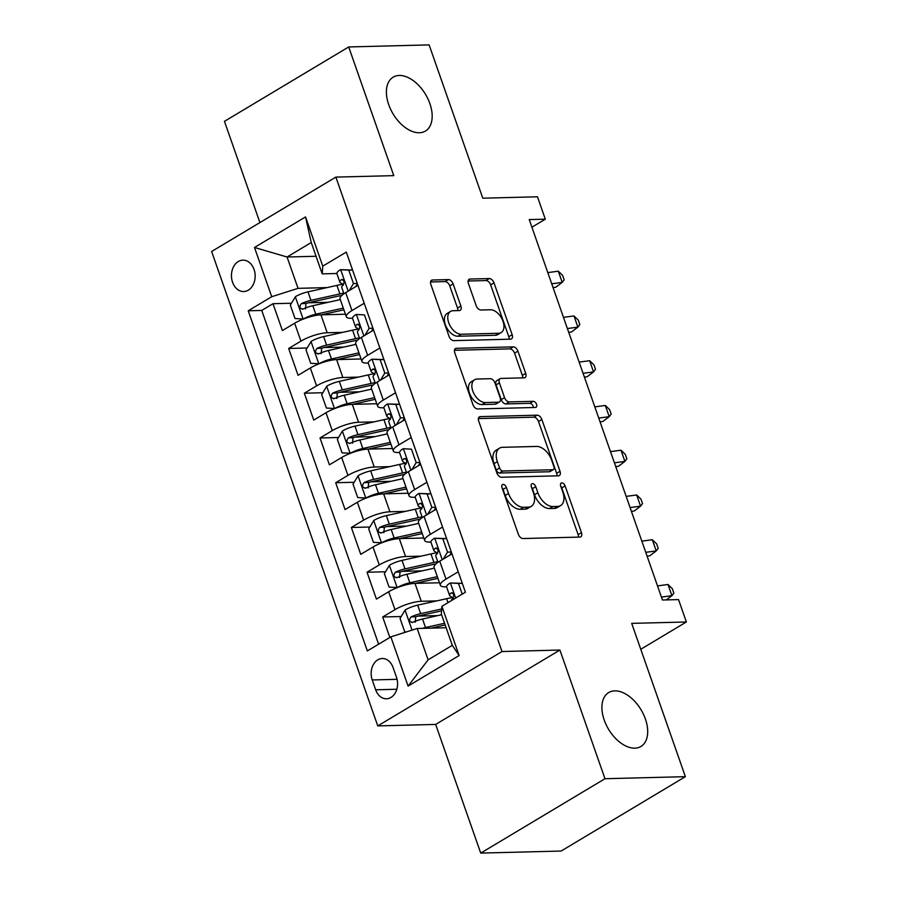 <?xml version="1.0" encoding="UTF-8"?>
<svg xmlns="http://www.w3.org/2000/svg" width="898" height="898" viewBox="0 0 898 898"><rect width="100%" height="100%" fill="white"/><g stroke="black" fill="none" stroke-linecap="round" stroke-linejoin="round"><path stroke-width="1.35" d="M503.105 484.415A3.368 2.032 59.1 0 0 502.453 484.606A3.368 2.032 59.1 0 0 501.982 487.547L518.326 534.231A4.816 2.907 59.1 0 0 523.018 538.542L579.85 537.083A4.816 2.907 59.1 0 0 580.782 536.824A4.816 2.907 59.1 0 0 581.466 532.615L565.123 485.93A3.368 2.032 59.1 0 0 561.834 482.922A3.368 2.032 59.1 0 0 561.183 483.102A3.368 2.032 59.1 0 0 560.7 486.054L562.81 492.093A15.412 9.294 59.1 0 1 560.633 505.574A15.412 9.294 59.1 0 1 557.636 506.405L552.899 506.528A15.412 9.294 59.1 0 1 537.868 492.733L535.758 486.682A3.368 2.032 59.1 0 0 532.469 483.663A3.368 2.032 59.1 0 0 531.818 483.854A3.368 2.032 59.1 0 0 531.335 486.795L533.457 492.845A15.412 9.294 59.1 0 1 531.268 506.326A15.412 9.294 59.1 0 1 528.271 507.157L523.534 507.28A15.412 9.294 59.1 0 1 508.515 493.473L506.393 487.434A3.368 2.032 59.1 0 0 503.105 484.415M419.321 132.758A31.408 18.948 59.1 0 0 425.416 131.063A31.408 18.948 59.1 0 0 427.953 98.915A31.408 18.948 59.1 0 0 399.262 75.466A31.408 18.948 59.1 0 0 393.156 77.161A31.408 18.948 59.1 0 0 390.619 109.309A31.408 18.948 59.1 0 0 419.321 132.758M634.83 748.157A31.408 18.948 59.1 0 0 640.925 746.463A31.408 18.948 59.1 0 0 643.473 714.314A31.408 18.948 59.1 0 0 614.771 690.865A31.408 18.948 59.1 0 0 608.664 692.571A31.408 18.948 59.1 0 0 606.128 724.708A31.408 18.948 59.1 0 0 634.83 748.157M232.56 282.264A15.704 11.854 -91.5 0 0 243.706 291.536A15.704 11.854 -91.5 0 0 254.044 269.4A15.704 11.854 -91.5 0 0 242.898 260.139A15.704 11.854 -91.5 0 0 232.56 282.264M453.12 283.903A4.816 2.907 59.1 0 0 448.428 279.592L432.477 280.008A4.816 2.907 59.1 0 0 431.545 280.266A4.816 2.907 59.1 0 0 430.86 284.475L449.011 336.312A4.816 2.907 59.1 0 0 453.714 340.634L510.535 339.175A4.816 2.907 59.1 0 0 511.478 338.916A4.816 2.907 59.1 0 0 512.163 334.696L494.001 282.859A4.816 2.907 59.1 0 0 489.309 278.548L470.047 279.042A4.816 2.907 59.1 0 0 469.115 279.3A4.816 2.907 59.1 0 0 468.43 283.521L476.198 305.702A4.816 2.907 59.1 0 0 480.901 310.012L490.443 309.765A12.886 7.768 59.1 0 1 502.218 319.385A12.886 7.768 59.1 0 1 501.174 332.574A12.886 7.768 59.1 0 1 498.682 333.27L461.269 334.236A12.886 7.768 59.1 0 1 449.494 324.616A12.886 7.768 59.1 0 1 450.538 311.426A12.886 7.768 59.1 0 1 453.03 310.73L459.271 310.562A4.816 2.907 59.1 0 0 460.203 310.304A4.816 2.907 59.1 0 0 460.887 306.095L453.12 283.903L449.763 285.923A4.816 2.907 59.1 0 0 445.06 281.602L430.546 281.972M604.971 778.723L559.903 650.051L435.653 724.428L480.722 853.1L604.971 778.723L685.376 776.669L631.698 623.38L686.375 621.977L678.54 599.595L662.455 600.01L529.236 219.583L545.311 219.168L537.475 196.797L482.798 198.189L429.121 44.9L348.705 46.954L224.455 121.331L259.915 222.581M559.903 650.051L502.016 651.533L335.874 177.108L393.773 175.638L348.705 46.954M480.329 416.627A4.816 2.907 59.1 0 0 479.386 416.897A4.816 2.907 59.1 0 0 478.713 421.106L496.863 472.943A4.816 2.907 59.1 0 0 501.555 477.253L558.388 475.805A4.816 2.907 59.1 0 0 559.319 475.547A4.816 2.907 59.1 0 0 560.004 471.327L541.853 419.489A4.816 2.907 59.1 0 0 537.15 415.179L480.329 416.627L478.724 417.592M472.943 404.628L454.781 352.791A4.816 2.907 59.1 0 1 455.466 348.581A4.816 2.907 59.1 0 1 456.409 348.312L513.229 346.864A4.816 2.907 59.1 0 1 517.922 351.174L525.7 373.366A4.816 2.907 59.1 0 1 525.016 377.575A4.816 2.907 59.1 0 1 524.073 377.834L501.028 378.428A4.816 2.907 59.1 0 0 500.096 378.687A4.816 2.907 59.1 0 0 499.411 382.896L504.564 397.612A4.816 2.907 59.1 0 0 509.256 401.922L533.255 401.316A3.368 2.032 59.1 0 1 536.342 403.831A3.368 2.032 59.1 0 1 536.061 407.277A3.368 2.032 59.1 0 1 535.41 407.468L477.635 408.938A4.816 2.907 59.1 0 1 472.943 404.628M685.376 776.669L561.127 851.046L480.722 853.1M328.241 302.289L308.261 302.806M291.48 303.232L272.992 303.704L282.387 330.554L294.645 323.224L300.92 341.128A19.633 5.04 -19.3 0 1 327.22 332.754L342.722 332.361M343.923 347.043L323.931 347.56M307.161 347.986L288.662 348.458L298.069 375.319L310.326 367.978L316.59 385.882A19.633 5.04 -19.3 0 1 342.89 377.508L358.392 377.115M359.593 391.797L339.601 392.314M322.831 392.74L304.332 393.212L313.739 420.073L325.996 412.732L332.271 430.636A19.633 5.04 -19.3 0 1 358.56 422.262L374.062 421.869M375.263 436.563L355.271 437.068M338.501 437.494L320.014 437.977L329.409 464.827L341.667 457.486L347.941 475.39A19.633 5.04 -19.3 0 1 374.241 467.027L389.743 466.623M390.944 481.317L370.953 481.822M354.182 482.26L335.684 482.731L345.09 509.581L357.348 502.251L363.611 520.144A19.633 5.04 -19.3 0 1 389.912 511.781L405.413 511.377M406.614 526.071L386.623 526.587M369.853 527.014L351.354 527.485L360.76 554.335L373.018 547.005L379.282 564.909A19.633 5.04 -19.3 0 1 405.582 556.536L421.083 556.143M422.284 570.825L402.293 571.341M385.523 571.768L367.035 572.239L376.43 599.101L388.688 591.76A19.633 5.04 -19.3 0 1 414.988 583.386L439.47 582.768M294.645 323.224A19.633 5.04 160.7 0 1 320.945 314.85L345.427 314.221M310.326 367.978A19.633 5.04 160.7 0 1 336.627 359.604L361.097 358.976M325.996 412.732A19.633 5.04 160.7 0 1 352.297 404.358L376.778 403.741M341.667 457.486A19.633 5.04 160.7 0 1 367.967 449.123L392.448 448.495M357.348 502.251A19.633 5.04 160.7 0 1 383.637 493.878L408.119 493.249M373.018 547.005A19.633 5.04 160.7 0 1 399.318 538.632L423.789 538.003M396.501 677.339L393.055 667.483A15.21 11.483 -91.5 0 0 382.256 658.515A15.21 11.483 -91.5 0 0 372.232 679.954L375.678 689.799A15.21 11.483 -91.5 0 0 386.477 698.779A15.21 11.483 -91.5 0 0 396.501 677.339M502.016 651.533L377.766 725.91L211.625 251.485L335.874 177.108M272.992 303.704L261.745 310.439L248.23 310.787L367.349 650.938L390.855 636.862L417.155 628.488L446.138 627.747M248.23 310.787L271.735 296.71L254.493 247.478L305.545 216.923L322.775 266.156L346.291 252.091L465.4 592.231L441.895 606.307L459.136 655.54L408.096 686.094L390.855 636.862M352.532 318.251L351.399 318.285A19.633 5.04 -19.3 0 1 346.302 316.725A19.633 5.04 -19.3 0 1 351.96 310.573L364.206 303.243M368.202 363.005L367.069 363.039A19.633 5.04 -19.3 0 1 361.973 361.479A19.633 5.04 -19.3 0 1 367.641 355.327L379.876 347.997M383.884 407.759L382.739 407.793A19.633 5.04 -19.3 0 1 377.654 406.244A19.633 5.04 -19.3 0 1 383.311 400.081L395.547 392.752M399.554 452.525L398.42 452.547A19.633 5.04 -19.3 0 1 393.324 450.998A19.633 5.04 -19.3 0 1 398.981 444.836L411.217 437.517M415.224 497.279L414.09 497.301A19.633 5.04 -19.3 0 1 408.994 495.752A19.633 5.04 -19.3 0 1 414.651 489.59L426.898 482.271M430.905 542.033L429.76 542.066A19.633 5.04 -19.3 0 1 424.675 540.506A19.633 5.04 -19.3 0 1 430.333 534.355L442.568 527.025M401.204 616.522L382.705 616.993L394.963 609.663A19.633 5.04 -19.3 0 1 421.263 601.29L436.754 600.897M446.575 586.787L445.442 586.821A19.633 5.04 -19.3 0 1 440.346 585.271A19.633 5.04 -19.3 0 1 446.003 579.109L458.238 571.779M440.346 585.271L434.071 567.368A19.633 5.04 -19.3 0 1 439.739 561.205L451.975 553.875M357.932 285.339L345.696 292.669A19.633 5.04 160.7 0 0 340.039 298.821L346.302 316.725M373.602 330.094L361.366 337.424A19.633 5.04 160.7 0 0 355.709 343.586L361.973 361.479M389.283 374.859L377.037 382.178A19.633 5.04 160.7 0 0 371.379 388.34L377.654 406.244M404.953 419.613L392.718 426.932A19.633 5.04 160.7 0 0 387.049 433.094L393.324 450.998M420.623 464.367L408.388 471.697A19.633 5.04 160.7 0 0 402.731 477.848L408.994 495.752M436.305 509.121L424.058 516.451A19.633 5.04 160.7 0 0 418.401 522.602L424.675 540.506M367.035 572.239L379.282 564.909M351.354 527.485L363.611 520.144M335.684 482.731L347.941 475.39M320.014 437.977L332.271 430.636M304.332 393.212L316.59 385.882M288.662 348.458L300.92 341.128M261.745 310.439L378.619 644.192M382.705 616.993L389.867 637.457M316.051 256.267L287.068 257.008L298.035 288.348L327.04 287.596M417.155 628.488L428.121 659.817L452.3 645.348L441.333 614.019L441.895 606.307M435.653 724.428L377.766 725.91M531.897 227.205L545.311 219.168M640.768 649.276L686.375 621.977M336.862 273.497L322.214 273.868L311.247 242.539L287.068 257.008L254.493 247.478M437.955 615.59L417.974 616.095M322.775 266.156L322.214 273.868M298.035 288.348L271.735 296.71M428.121 659.817L408.096 686.094M452.3 645.348L459.136 655.54M305.545 216.923L311.247 242.539M502.027 487.704A3.368 2.032 59.1 0 1 503.037 489.444L505.159 495.494A15.412 9.294 59.1 0 0 520.178 509.289L523.534 507.28M531.268 506.326L527.912 508.335A15.412 9.294 59.1 0 1 524.915 509.166L520.178 509.289M560.633 505.574L557.265 507.583A15.412 9.294 59.1 0 1 554.279 508.414L549.542 508.537A15.412 9.294 59.1 0 1 534.512 494.742L532.402 488.692A3.368 2.032 59.1 0 0 531.391 486.952M578.424 537.127A4.816 2.907 59.1 0 0 578.11 534.624L561.766 487.951A3.368 2.032 59.1 0 0 560.756 486.2M556.962 475.839A4.816 2.907 59.1 0 0 556.648 473.336L538.497 421.499A4.816 2.907 59.1 0 0 533.794 417.188L478.387 418.603M499.591 467.993A3.368 2.032 59.1 0 0 502.88 471.012L552.764 469.744A3.368 2.032 59.1 0 0 553.415 469.553A3.368 2.032 59.1 0 0 553.886 466.612L551.664 460.236A15.412 9.294 59.1 0 0 536.634 446.441L502.543 447.316A15.412 9.294 59.1 0 0 499.546 448.147A15.412 9.294 59.1 0 0 497.357 461.628L499.591 467.993L496.235 470.013A3.368 2.032 59.1 0 0 499.513 473.022L502.88 471.012M553.415 469.553L550.059 471.573A3.368 2.032 59.1 0 1 549.396 471.753L499.513 473.022M499.546 448.147L496.19 450.156A15.412 9.294 59.1 0 0 494.001 463.637L497.357 461.628M496.235 470.013L494.001 463.637M454.467 350.287L509.873 348.873L513.229 346.864M522.658 377.867A4.816 2.907 59.1 0 0 522.333 375.375L514.565 353.183A4.816 2.907 59.1 0 0 509.873 348.873M500.096 378.687L496.74 380.696A4.816 2.907 59.1 0 0 496.055 384.905L501.207 399.621A4.816 2.907 59.1 0 0 505.9 403.943L529.899 403.325L533.255 401.316M533.423 407.512A3.368 2.032 59.1 0 0 529.899 403.325M477.119 379.035A12.886 7.768 59.1 0 0 474.615 379.731A12.886 7.768 59.1 0 0 473.572 392.92A12.886 7.768 59.1 0 0 485.347 402.54L498.525 402.203A4.816 2.907 59.1 0 0 499.468 401.945A4.816 2.907 59.1 0 0 500.141 397.724L494.989 383.008A4.816 2.907 59.1 0 0 490.297 378.698L477.119 379.035M474.615 379.731L471.259 381.74A12.886 7.768 59.1 0 0 470.215 394.929A12.886 7.768 59.1 0 0 481.99 404.549L485.347 402.54M499.468 401.945L496.1 403.954A4.816 2.907 59.1 0 1 495.168 404.212L481.99 404.549M457.845 310.607A4.816 2.907 59.1 0 0 457.531 308.104L449.763 285.923M450.538 311.426L447.17 313.436A12.886 7.768 59.1 0 0 446.126 326.625A12.886 7.768 59.1 0 0 457.901 336.245L461.269 334.236M501.174 332.574L497.818 334.584A12.886 7.768 59.1 0 1 495.314 335.28L457.901 336.245M509.121 339.208A4.816 2.907 59.1 0 0 508.796 336.716L490.645 284.868A4.816 2.907 59.1 0 0 485.953 280.558L468.116 281.018M422.352 628.364A12.999 3.345 -19.3 0 1 425.517 627.522L444.577 623.279M431.006 628.14L445.172 624.986M406.334 631.934L404.751 631.844L400.048 618.419L405.2 609.922A12.999 3.345 -19.3 0 1 417.682 605.151L446.632 598.697A37.536 9.653 -19.3 0 1 452.592 597.552M441.704 608.956L420.657 613.648A12.999 3.345 160.7 0 0 411.093 616.915C408.601 620.26 409.23 622.056 412.979 622.28A12.999 3.345 -19.3 0 1 422.531 619.025L441.591 614.771M415.179 622.224L415.718 616.791A6.623 1.706 -19.3 0 1 418.636 615.938L441.569 610.831M411.913 622.55L412.979 622.28M462.223 594.139L458.485 583.442L450.201 582.993A12.999 3.345 160.7 0 0 446.62 586.966L449.595 595.475A12.999 3.345 160.7 0 0 450.089 596.036L453.277 597.967M450.201 582.993L462.279 583.318M451.425 600.605A12.999 3.345 -19.3 0 1 452.94 598.36C454.366 595.037 453.748 593.252 451.054 592.994A12.999 3.345 160.7 0 0 449.595 595.475M451.716 592.736L452.48 592.949M661.433 597.091L671.917 595.677L668 584.486L657.516 585.911M668 584.486L672.299 588.617L673.87 593.084L671.917 595.677L666.327 599.909M462.29 583.352L458.485 583.442M436.922 552.798A37.536 9.653 -19.3 0 0 430.95 553.943L402.001 560.386A12.999 3.345 -19.3 0 0 389.53 565.168L384.378 573.665L389.081 587.09L397.365 587.55A12.999 3.345 -19.3 0 1 409.836 582.768L437.326 576.651M415.336 583.386L436.765 578.604A31.161 8.015 -19.3 0 1 437.921 578.357M437.753 561.665A37.536 9.653 160.7 0 0 433.936 562.44L404.987 568.894A12.999 3.345 160.7 0 0 395.423 572.161C392.931 575.506 393.56 577.291 397.298 577.526A12.999 3.345 -19.3 0 1 406.861 574.26L434.351 568.142M399.509 577.47L400.048 572.037A6.623 1.706 -19.3 0 1 402.955 571.184L431.916 564.73A31.161 8.015 -19.3 0 1 435.912 563.933M396.231 577.784L397.298 577.526M421.241 508.044A37.536 9.653 -19.3 0 0 415.28 509.188L386.331 515.632A12.999 3.345 -19.3 0 0 373.849 520.413L368.708 528.911L373.411 542.336L381.695 542.796A12.999 3.345 -19.3 0 1 394.166 538.014L421.656 531.885M399.666 538.62L421.095 533.85A31.161 8.015 -19.3 0 1 422.251 533.603M422.082 516.911A37.536 9.653 160.7 0 0 418.255 517.686L389.305 524.14A12.999 3.345 160.7 0 0 379.742 527.395C377.261 530.752 377.89 532.536 381.628 532.772A12.999 3.345 -19.3 0 1 391.191 529.506L418.67 523.388M383.828 532.716L384.378 527.283A6.623 1.706 -19.3 0 1 387.285 526.43L416.234 519.976A31.161 8.015 -19.3 0 1 420.242 519.179M380.561 533.03L381.628 532.772M405.57 463.278A37.536 9.653 -19.3 0 0 399.61 464.423L370.661 470.878A12.999 3.345 -19.3 0 0 358.179 475.659L353.026 484.157L357.73 497.582L366.014 498.031A12.999 3.345 -19.3 0 1 378.496 493.26L405.975 487.131M383.985 493.866L405.425 489.096A31.161 8.015 -19.3 0 1 406.581 488.838M406.412 472.157A37.536 9.653 160.7 0 0 402.585 472.932L373.635 479.386A12.999 3.345 160.7 0 0 364.072 482.641C361.58 485.998 362.208 487.782 365.957 488.018A12.999 3.345 -19.3 0 1 375.521 484.752L403 478.634M368.158 487.962L368.696 482.529A6.623 1.706 -19.3 0 1 371.615 481.665L400.564 475.222A31.161 8.015 -19.3 0 1 404.571 474.425M364.891 488.276L365.957 488.018M389.9 418.524A37.536 9.653 -19.3 0 0 383.94 419.669L354.979 426.123A12.999 3.345 -19.3 0 0 342.508 430.905L337.356 439.391L342.059 452.828L350.343 453.277A12.999 3.345 -19.3 0 1 362.826 448.495L390.304 442.377M368.315 449.112L389.754 444.33A31.161 8.015 -19.3 0 1 390.899 444.083M390.731 427.392A37.536 9.653 160.7 0 0 386.915 428.178L357.965 434.621A12.999 3.345 160.7 0 0 348.402 437.887C345.91 441.232 346.538 443.028 350.276 443.253A12.999 3.345 -19.3 0 1 359.84 439.998L387.33 433.869M352.487 443.197L353.026 437.764A6.623 1.706 -19.3 0 1 355.934 436.911L384.894 430.456A31.161 8.015 -19.3 0 1 388.89 429.671M349.21 443.522L350.276 443.253M443.298 559.072L447.507 552.113L442.804 538.688L434.531 538.239A12.999 3.345 160.7 0 0 430.939 542.212L433.925 550.721A12.999 3.345 160.7 0 0 434.419 551.271L437.607 553.213M434.531 538.239L446.609 538.564M451.458 552.405L449.752 555.211M437.988 562.328L435.799 556.087A12.999 3.345 -19.3 0 1 437.259 553.606C438.695 550.283 438.067 548.487 435.384 548.24A12.999 3.345 160.7 0 0 433.925 550.721M436.046 547.982L436.81 548.195M645.763 552.337L656.236 550.912L652.318 539.732L641.846 541.146M652.318 539.732L656.629 543.851L658.189 548.33L656.236 550.912L649.838 555.772L647.099 556.143M447.507 552.113L451.324 552.023M446.62 538.587L442.804 538.688M427.616 514.318L431.837 507.359L427.134 493.934L418.85 493.473A12.999 3.345 160.7 0 0 415.269 497.458L418.244 505.956A12.999 3.345 160.7 0 0 418.737 506.517L421.937 508.459M418.85 493.473L430.939 493.81M435.777 507.639L434.082 510.457M422.307 517.562L420.129 511.332A12.999 3.345 -19.3 0 1 421.589 508.852C423.025 505.529 422.397 503.733 419.703 503.475A12.999 3.345 160.7 0 0 418.244 505.956M420.376 503.228L421.14 503.441M630.093 507.583L640.566 506.158L636.648 494.966L626.175 496.392M636.648 494.966L640.947 499.097L642.519 503.576L640.566 506.158L634.168 511.018L631.417 511.389M431.837 507.359L435.642 507.258M430.95 493.833L427.134 493.934M411.946 469.564L416.167 462.605L411.464 449.18L403.18 448.719A12.999 3.345 160.7 0 0 399.599 452.704L402.573 461.202A12.999 3.345 160.7 0 0 403.067 461.763L406.255 463.705M403.18 448.719L411.464 449.18M420.107 462.885L418.401 465.692M406.637 472.808L404.459 466.578A12.999 3.345 -19.3 0 1 405.918 464.098C407.355 460.775 406.727 458.979 404.033 458.721A12.999 3.345 160.7 0 0 402.573 461.202M404.695 458.474L405.458 458.687M614.412 462.829L624.896 461.404L620.978 450.212L610.494 451.638M620.978 450.212L625.277 454.343L626.849 458.822L624.896 461.404L618.498 466.253L615.747 466.634M416.167 462.605L419.972 462.504M396.276 424.81L400.486 417.851L395.782 404.414L387.509 403.965A12.999 3.345 160.7 0 0 383.917 407.939L386.903 416.448A12.999 3.345 160.7 0 0 387.397 417.009L390.585 418.939M387.509 403.965L399.588 404.291M404.437 418.131L402.731 420.938M390.967 428.054L388.778 421.813A12.999 3.345 -19.3 0 1 390.237 419.332C391.674 416.01 391.045 414.225 388.363 413.967A12.999 3.345 160.7 0 0 386.903 416.448M389.025 413.709L389.788 413.933M598.741 418.075L609.226 416.65L605.297 405.458L594.824 406.884M605.297 405.458L609.607 409.589L611.168 414.068L609.226 416.65L602.827 421.499L600.077 421.869M400.486 417.851L404.302 417.75M399.599 404.325L395.782 404.414M374.219 373.77A37.536 9.653 -19.3 0 0 368.259 374.915L339.309 381.369A12.999 3.345 -19.3 0 0 326.838 386.14L321.686 394.637L326.389 408.062L334.673 408.523A12.999 3.345 -19.3 0 1 347.144 403.741L374.634 397.623M352.645 404.358L374.073 399.576A31.161 8.015 -19.3 0 1 375.229 399.329M375.061 382.638A37.536 9.653 160.7 0 0 371.244 383.424L342.284 389.867A12.999 3.345 160.7 0 0 332.72 393.133C330.24 396.478 330.868 398.274 334.606 398.499A12.999 3.345 -19.3 0 1 344.17 395.243L371.649 389.115M336.817 398.443L337.356 393.01A6.623 1.706 -19.3 0 1 340.263 392.157L369.213 385.702A31.161 8.015 -19.3 0 1 373.22 384.916M333.54 398.768L334.606 398.499M380.595 380.045L384.815 373.085L380.112 359.66L371.828 359.211A12.999 3.345 160.7 0 0 368.247 363.185L371.222 371.693A12.999 3.345 160.7 0 0 371.716 372.255L374.915 374.185M371.828 359.211L383.917 359.537M388.755 373.377L387.06 376.183M375.297 383.3L373.108 377.059A12.999 3.345 -19.3 0 1 374.567 374.578C376.004 371.256 375.375 369.471 372.692 369.213A12.999 3.345 160.7 0 0 371.222 371.693M373.355 368.955L374.118 369.168M583.071 373.31L593.544 371.895L589.627 360.704L579.154 362.13M589.627 360.704L593.937 364.835L595.497 369.303L593.544 371.895L587.146 376.745L584.407 377.115M384.815 373.085L388.632 372.996M383.929 359.57L380.112 359.66M358.549 329.016A37.536 9.653 -19.3 0 0 352.588 330.161L323.639 336.604A12.999 3.345 -19.3 0 0 311.157 341.386L306.005 349.883L310.708 363.308L318.992 363.769A12.999 3.345 -19.3 0 1 331.474 358.987L358.953 352.858M336.963 359.593L358.403 354.822A31.161 8.015 -19.3 0 1 359.559 354.575M359.391 337.884A37.536 9.653 160.7 0 0 355.563 338.658L326.614 345.113A12.999 3.345 160.7 0 0 317.05 348.368C314.569 351.724 315.187 353.509 318.936 353.745A12.999 3.345 -19.3 0 1 328.5 350.478L355.978 344.361M321.136 353.689L321.686 348.256A6.623 1.706 -19.3 0 1 324.593 347.403L353.543 340.948A31.161 8.015 -19.3 0 1 357.55 340.151M317.87 354.003L318.936 353.745M364.925 335.291L369.145 328.331L364.442 314.906L356.158 314.446A12.999 3.345 160.7 0 0 352.577 318.431L355.552 326.939A12.999 3.345 160.7 0 0 356.046 327.489L359.234 329.431M356.158 314.446L364.442 314.906M373.085 328.612L371.379 331.429M359.615 338.546L357.438 332.305A12.999 3.345 -19.3 0 1 358.897 329.824C360.334 326.502 359.705 324.706 357.011 324.447A12.999 3.345 160.7 0 0 355.552 326.939M357.673 324.2L358.437 324.414M567.401 328.556L577.874 327.13L573.957 315.95L563.473 317.364M573.957 315.95L578.256 320.07L579.827 324.548L577.874 327.13L571.476 331.991L568.726 332.361M369.145 328.331L372.951 328.241M342.879 284.262A37.536 9.653 -19.3 0 0 336.918 285.407L307.958 291.85A12.999 3.345 -19.3 0 0 295.487 296.632L290.335 305.129L295.038 318.554L303.322 319.014A12.999 3.345 -19.3 0 1 315.804 314.233L343.283 308.104M321.293 314.839L342.733 310.068A31.161 8.015 -19.3 0 1 343.878 309.821M343.709 293.13A37.536 9.653 160.7 0 0 339.893 293.904L310.944 300.359A12.999 3.345 160.7 0 0 301.38 303.614C298.888 306.97 299.517 308.755 303.255 308.991A12.999 3.345 -19.3 0 1 312.818 305.724L340.308 299.606M305.466 308.934L306.005 303.502A6.623 1.706 -19.3 0 1 308.923 302.637L337.873 296.194A31.161 8.015 -19.3 0 1 341.869 295.397M302.188 309.249L303.255 308.991M349.255 290.537L353.464 283.577L348.772 270.152L340.488 269.692A12.999 3.345 160.7 0 0 336.907 273.677L339.882 282.174A12.999 3.345 160.7 0 0 340.376 282.735L343.564 284.677M340.488 269.692L352.566 270.017M357.415 283.858L355.709 286.675M343.945 293.781L341.756 287.551A12.999 3.345 -19.3 0 1 343.216 285.07C344.652 281.748 344.024 279.952 341.341 279.693A12.999 3.345 160.7 0 0 339.882 282.174M342.003 279.446L342.767 279.66M551.72 283.802L562.204 282.376L558.287 271.185L547.802 272.61M558.287 271.185L562.586 275.316L564.157 279.794L562.204 282.376L555.806 287.237L553.056 287.607M353.464 283.577L357.281 283.476M352.577 270.051L348.772 270.152M320.945 314.85L327.22 332.754M336.627 359.604L342.89 377.508M352.297 404.358L358.56 422.262M367.967 449.123L374.241 467.027M383.637 493.878L389.912 511.781M399.318 538.632L405.582 556.536M414.988 583.386L421.263 601.29M439.739 561.205L446.003 579.109M345.696 292.669L351.96 310.573M361.366 337.424L367.641 355.327M377.037 382.178L383.311 400.081M392.718 426.932L398.981 444.836M408.388 471.697L414.651 489.59M424.058 516.451L430.333 534.355M388.688 591.76L394.963 609.663M396.804 689.26L375.678 689.799M397.073 679.315L372.232 679.954M505.159 495.494L508.515 493.473M524.915 509.166L528.271 507.157M532.402 488.692L535.758 486.682M534.512 494.742L537.868 492.733M549.542 508.537L552.899 506.528M554.279 508.414L557.636 506.405M561.766 487.951L565.123 485.93M578.11 534.624L581.466 532.615M503.037 489.444L506.393 487.434M533.794 417.188L537.15 415.179M538.497 421.499L541.853 419.489M556.648 473.336L560.004 471.327M549.396 471.753L552.764 469.744M454.792 349.277L456.409 348.312M514.565 353.183L517.922 351.174M522.333 375.375L525.7 373.366M496.055 384.905L499.411 382.896M501.207 399.621L504.564 397.612M505.9 403.943L509.256 401.922M495.168 404.212L498.525 402.203M457.531 308.104L460.887 306.095M495.314 335.28L498.682 333.27M468.442 280.008L470.047 279.042M485.953 280.558L489.309 278.548M490.645 284.868L494.001 282.859M508.796 336.716L512.163 334.696M430.872 280.962L432.477 280.008M445.06 281.602L448.428 279.592M405.065 610.135L412.07 630.115M446.632 598.697L448.012 602.648M422.531 619.025L425.517 627.522M417.682 605.151L420.657 613.648M415.718 616.791L411.093 616.915M455.679 598.057L450.403 583.004M389.395 565.381L397.152 587.539M430.95 553.943L433.936 562.44M406.861 574.26L409.836 582.768M402.001 560.386L404.987 568.894M400.048 572.037L395.423 572.161M373.725 520.627L381.482 542.785M415.28 509.188L418.255 517.686M391.191 529.506L394.166 538.014M386.331 515.632L389.305 524.14M384.378 527.283L379.742 527.395M358.055 475.873L365.812 498.02M399.61 464.423L402.585 472.932M375.521 484.752L378.496 493.26M370.661 470.878L373.635 479.386M368.696 482.529L364.072 482.641M342.374 431.107L350.13 453.266M383.94 419.669L386.915 428.178M359.84 439.998L362.826 448.495M354.979 426.123L357.965 434.621M353.026 437.764L348.402 437.887M442.243 559.701L434.733 538.25M426.572 514.947L419.063 493.485M410.902 470.193L403.382 448.731M395.221 425.428L387.712 403.977M326.704 386.353L334.46 408.511M368.259 374.915L371.244 383.424M344.17 395.243L347.144 403.741M339.309 381.369L342.284 389.867M337.356 393.01L332.72 393.133M379.551 380.673L372.041 359.222M311.034 341.599L318.79 363.757M352.588 330.161L355.563 338.658M328.5 350.478L331.474 358.987M323.639 336.604L326.614 345.113M321.686 348.256L317.05 348.368M363.881 335.919L356.36 314.468M295.352 296.845L303.109 318.992M336.918 285.407L339.893 293.904M312.818 305.724L315.804 314.233M307.958 291.85L310.944 300.359M306.005 303.502L301.38 303.614M348.2 291.165L340.69 269.703"/></g></svg>
